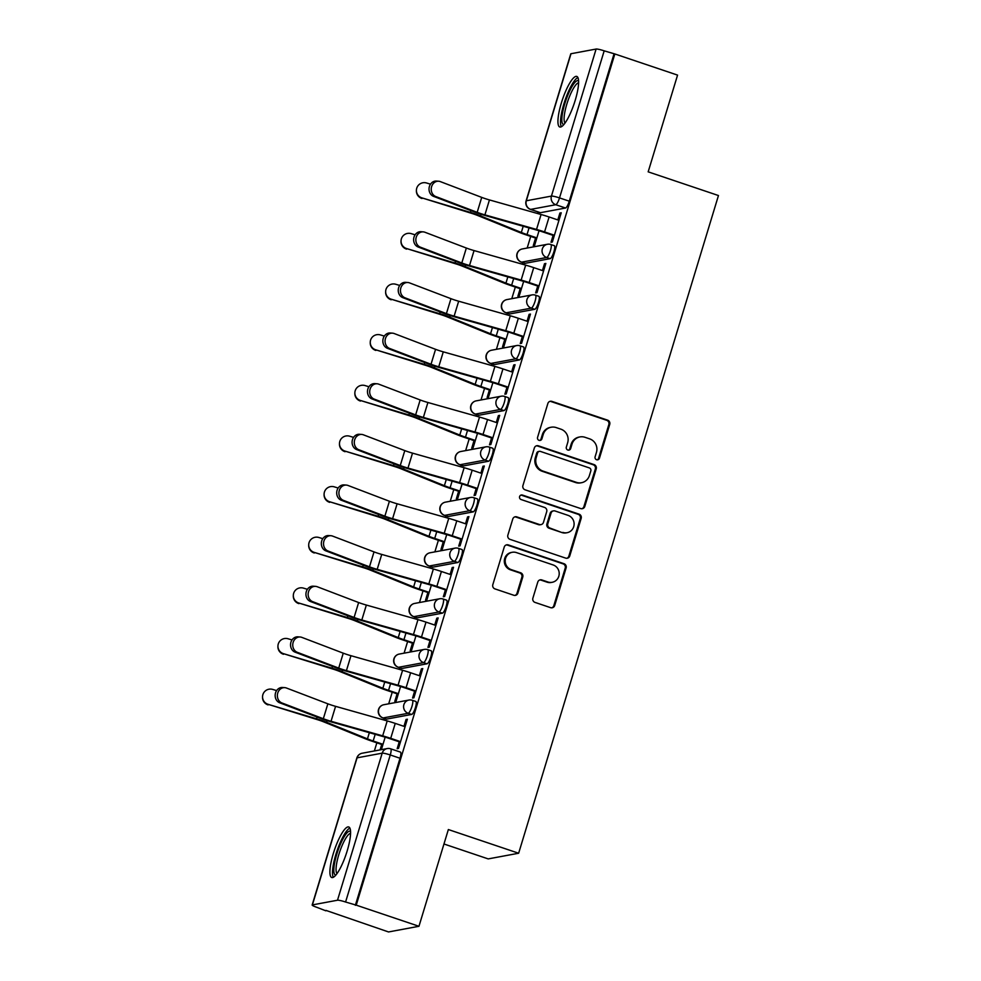 <?xml version="1.0" encoding="UTF-8"?>
<svg xmlns="http://www.w3.org/2000/svg" width="981" height="981" viewBox="0 0 981 981"><rect width="100%" height="100%" fill="white"/><g stroke="black" fill="none" stroke-linecap="round" stroke-linejoin="round"><path stroke-width="1.47" d="M596.595 459.733A2.354 2.269 79.5 0 0 599.44 458.237L609.728 424.381A3.36 3.237 79.5 0 0 607.607 420.15L551.911 401.376A3.36 3.237 79.5 0 0 547.852 403.522L537.563 437.379A2.354 2.269 79.5 0 0 540.163 440.42A2.354 2.269 79.5 0 0 541.904 438.838L543.229 434.46A10.742 10.362 79.5 0 1 556.227 427.593L560.874 429.163A10.742 10.362 79.5 0 1 567.668 442.689L566.344 447.078A2.354 2.269 79.5 0 0 568.931 450.12A2.354 2.269 79.5 0 0 570.672 448.538L571.997 444.148A10.742 10.362 79.5 0 1 584.995 437.293L589.642 438.863A10.742 10.362 79.5 0 1 596.448 452.388L595.111 456.766A2.354 2.269 79.5 0 0 596.595 459.733M597.257 459.844A2.354 2.269 79.5 0 0 598.557 458.397L608.845 424.54A3.36 3.237 79.5 0 0 606.712 420.309L551.028 401.548A3.36 3.237 79.5 0 0 549.9 401.376M539.709 440.457A2.354 2.269 79.5 0 0 541.009 438.998L542.346 434.62L543.229 434.46M568.49 450.156A2.354 2.269 79.5 0 0 569.789 448.697L571.114 444.319L571.997 444.148M575.185 100.418A26.671 6.193 -71.4 0 0 576.791 76.432A26.671 6.193 -71.4 0 0 561.353 102.993A26.671 6.193 -71.4 0 0 559.746 126.978A26.671 6.193 -71.4 0 0 575.185 100.418M347.164 850.956A26.671 6.193 -71.4 0 0 348.758 826.971A26.671 6.193 -71.4 0 0 333.319 853.531A26.671 6.193 -71.4 0 0 331.725 877.517A26.671 6.193 -71.4 0 0 347.164 850.956M532.879 598.177A3.36 3.237 79.5 0 0 535.013 602.408L550.635 607.668A3.36 3.237 79.5 0 0 554.694 605.522L566.111 567.925A3.36 3.237 79.5 0 0 563.989 563.695L508.305 544.921A3.36 3.237 79.5 0 0 504.246 547.067L492.818 584.676A3.36 3.237 79.5 0 0 494.939 588.894L513.811 595.259A3.36 3.237 79.5 0 0 517.882 593.113L522.763 577.024A3.36 3.237 79.5 0 0 520.641 572.794L511.285 569.642A8.976 8.657 79.5 0 1 512.229 552.291A8.976 8.657 79.5 0 1 516.46 552.597L553.125 564.946A8.976 8.657 79.5 0 1 552.18 582.297A8.976 8.657 79.5 0 1 547.938 582.003L541.831 579.943A3.36 3.237 79.5 0 0 537.772 582.076L532.879 598.177M614.842 53.967L677.564 75.108L648.171 171.847L718.46 195.538L518.642 853.237L448.354 829.546L418.961 926.285L356.238 905.144L614.842 53.967L604.186 50.84L559.513 197.904A6.842 1.594 108.6 0 1 555.761 204.722L530.66 209.394A6.842 1.594 108.6 0 1 530.451 209.382L540.212 212.681A6.842 1.594 -71.4 0 0 540.433 212.693L530.66 209.394A6.842 6.597 79.5 0 1 526.331 200.774L551.432 196.102L596.105 49.05A6.842 0.858 16.9 0 1 604.186 50.84M580.74 508.575A3.36 3.237 79.5 0 0 584.799 506.429L596.227 468.832A3.36 3.237 79.5 0 0 594.094 464.602L538.41 445.828A3.36 3.237 79.5 0 0 534.351 447.974L522.922 485.57A3.36 3.237 79.5 0 0 525.056 489.801L580.74 508.575M581.169 518.373L569.753 555.969A3.36 3.237 79.5 0 1 565.681 558.115L509.997 539.354A3.36 3.237 79.5 0 1 507.876 535.123L512.756 519.035A3.36 3.237 79.5 0 1 516.828 516.889L539.403 524.492A3.36 3.237 79.5 0 0 543.474 522.358L546.711 511.677A3.36 3.237 79.5 0 0 544.59 507.447L521.07 499.525A2.354 2.269 79.5 0 1 521.316 494.988A2.354 2.269 79.5 0 1 522.432 495.062L579.048 514.142A3.36 3.237 79.5 0 1 581.169 518.373L580.286 518.544L568.857 556.141L569.753 555.969M418.961 926.285L388.537 931.95L325.937 910.393M538.128 211.982L537.662 213.539M530.709 236.421L527.177 248.034M522.75 262.614L522.272 264.183M515.319 287.065L511.788 298.678M507.361 313.258L506.883 314.827M499.93 337.697L496.411 349.322M491.971 363.902L491.506 365.459M484.553 388.341L481.021 399.966M476.594 414.546L476.116 416.103M469.163 438.985L465.632 450.61M461.205 465.19L460.727 466.748M453.774 489.629L450.242 501.242M445.815 515.834L445.337 517.392M438.384 540.273L434.865 551.886M430.426 566.466L429.96 568.036M423.007 590.918L419.476 602.53M415.049 617.11L414.571 618.68M407.618 641.549L404.086 653.174M399.659 667.754L399.181 669.312M392.228 692.194L388.697 703.818M384.27 718.399L383.792 719.956M376.851 742.838L374.374 750.956M443.964 843.991L488.207 858.902L518.642 853.237M356.238 905.144L345.582 902.017A6.842 0.858 -163.1 0 0 337.501 900.227L312.399 904.899A6.842 0.858 -163.1 0 0 312.154 905.034A6.842 0.858 -163.1 0 0 316.924 907.351L325.815 910.809M613.959 54.139L569.274 201.191A6.842 1.594 108.6 0 1 565.534 208.021L540.433 212.693M571.003 53.722L526.331 200.774A6.842 0.858 -163.1 0 0 526.086 200.921L570.77 53.857A6.842 0.858 16.9 0 1 571.003 53.722L596.105 49.05M535.565 238.052L533.284 245.569L534.62 245.324L539.047 230.743M553.112 235.403L551.028 242.258L552.352 242.013L561.23 212.803L559.906 213.049L561.046 213.429M537.723 286.047L535.638 292.902L536.975 292.657L545.853 263.435L544.516 263.693L545.657 264.073M520.175 288.696L517.894 296.213L519.231 295.955L523.658 281.388M522.333 336.691L520.261 343.546L521.585 343.301L530.463 314.079L529.127 314.325L530.267 314.717M504.798 339.34L502.517 346.845L503.842 346.6L508.268 332.032M506.956 387.323L504.872 394.19L506.196 393.945L515.074 364.724L513.75 364.969L514.89 365.361M489.409 389.984L487.128 397.489L488.452 397.244L492.879 382.676M491.567 437.967L489.482 444.834L490.819 444.577L499.685 415.368L498.36 415.613L499.501 415.993M474.019 440.628L471.738 448.133L473.075 447.888L477.502 433.308M476.177 488.612L474.093 495.466L475.429 495.221L484.307 466.012L482.971 466.257L484.111 466.637M458.63 491.26L456.349 498.777L457.686 498.532L462.112 483.952M460.8 539.256L458.716 546.11L460.04 545.865L468.918 516.644L467.581 516.901L468.722 517.281M443.253 541.904L440.972 549.421L442.296 549.164L446.723 534.596M445.411 589.9L443.326 596.755L444.651 596.509L453.529 567.288L452.204 567.533L453.345 567.925M427.863 592.549L425.582 600.053L426.907 599.808L431.346 585.24M430.021 640.544L427.937 647.399L429.273 647.153L438.151 617.932L436.815 618.177L437.955 618.57M412.474 643.193L410.193 650.697L411.53 650.452L415.956 635.884M414.632 691.176L412.547 698.043L413.884 697.798L422.762 668.576L421.425 668.821L422.566 669.201M397.097 693.837L394.803 701.341L396.14 701.096L400.567 686.528M399.255 741.82L397.17 748.687L398.494 748.429L407.373 719.22L406.048 719.465L407.176 719.846M412.155 700.287A6.842 1.594 108.6 0 1 412.363 700.299L415.834 701.464A6.842 1.594 -71.4 0 1 415.282 708.037A6.842 1.594 -71.4 0 1 411.677 714.438L386.563 719.11L383.105 717.945A6.842 1.594 108.6 0 1 382.884 717.933L386.355 719.098A6.842 1.594 -71.4 0 0 386.563 719.11M427.532 649.643A6.842 1.594 108.6 0 1 427.753 649.655L431.211 650.82A6.842 1.594 -71.4 0 1 430.671 657.393A6.842 1.594 -71.4 0 1 427.054 663.794L401.952 668.466L398.482 667.301A6.842 1.594 108.6 0 1 398.274 667.288L401.744 668.453A6.842 1.594 -71.4 0 0 401.952 668.466M442.921 598.999A6.842 1.594 108.6 0 1 443.13 599.011L446.6 600.176A6.842 1.594 -71.4 0 1 446.061 606.749A6.842 1.594 -71.4 0 1 442.443 613.15L417.342 617.822L413.872 616.657A6.842 1.594 108.6 0 1 413.663 616.644L417.121 617.809A6.842 1.594 -71.4 0 0 417.342 617.822M458.311 548.354A6.842 1.594 108.6 0 1 458.519 548.367L461.99 549.532A6.842 1.594 -71.4 0 1 461.45 556.104A6.842 1.594 -71.4 0 1 457.833 562.505L432.719 567.177L429.261 566.012A6.842 1.594 108.6 0 1 429.04 566L432.511 567.177A6.842 1.594 -71.4 0 0 432.719 567.177M473.688 497.71A6.842 1.594 108.6 0 1 473.909 497.723L477.379 498.9A6.842 1.594 -71.4 0 1 476.827 505.46A6.842 1.594 -71.4 0 1 473.222 511.874L448.109 516.546L444.638 515.368A6.842 1.594 108.6 0 1 444.43 515.356L447.9 516.533A6.842 1.594 -71.4 0 0 448.109 516.546M489.078 447.066A6.842 1.594 108.6 0 1 489.298 447.078L492.756 448.256A6.842 1.594 -71.4 0 1 492.217 454.816A6.842 1.594 -71.4 0 1 488.599 461.229L463.498 465.901L460.028 464.736A6.842 1.594 108.6 0 1 459.819 464.724L463.29 465.889A6.842 1.594 -71.4 0 0 463.498 465.901M504.467 396.434A6.842 1.594 108.6 0 1 504.675 396.447L508.146 397.612A6.842 1.594 -71.4 0 1 507.606 404.184A6.842 1.594 -71.4 0 1 503.989 410.585L478.887 415.257L475.417 414.092A6.842 1.594 108.6 0 1 475.209 414.08L478.667 415.245A6.842 1.594 -71.4 0 0 478.887 415.257M519.856 345.79A6.842 1.594 108.6 0 1 520.065 345.803L523.535 346.967A6.842 1.594 -71.4 0 1 522.996 353.54A6.842 1.594 -71.4 0 1 519.378 359.941L494.265 364.613L490.807 363.448A6.842 1.594 108.6 0 1 490.586 363.436L494.056 364.601A6.842 1.594 -71.4 0 0 494.265 364.613M535.234 295.146A6.842 1.594 108.6 0 1 535.454 295.158L538.912 296.323A6.842 1.594 -71.4 0 1 538.373 302.896A6.842 1.594 -71.4 0 1 534.755 309.297L509.654 313.969L506.184 312.804A6.842 1.594 108.6 0 1 505.975 312.792L509.446 313.957A6.842 1.594 -71.4 0 0 509.654 313.969M550.623 244.502A6.842 1.594 108.6 0 1 550.832 244.514L554.302 245.679A6.842 1.594 -71.4 0 1 553.762 252.252A6.842 1.594 -71.4 0 1 550.145 258.653L525.043 263.337L521.573 262.16A6.842 1.594 108.6 0 1 521.365 262.148L524.835 263.325A6.842 1.594 -71.4 0 0 525.043 263.337M381.707 744.481L380.052 749.901M559.906 213.049L557.809 219.928M355.355 905.316L400.027 758.252A6.842 1.594 -71.4 0 0 400.444 752.108L390.671 748.81A6.842 1.594 108.6 0 1 390.266 754.965L345.582 902.017M544.516 263.693L542.432 270.56M529.127 314.325L527.042 321.204M513.75 364.969L511.653 371.848M498.36 415.613L496.276 422.492M482.971 466.257L480.886 473.136M467.581 516.901L465.497 523.768M452.204 567.533L450.107 574.412M436.815 618.177L434.73 625.056M421.425 668.821L419.341 675.701M406.048 719.465L403.951 726.345M381.388 749.656L385.177 737.16M579.943 436.925L579.048 437.097A10.742 10.362 79.5 0 0 571.114 444.319M551.163 427.238L550.28 427.397A10.742 10.362 79.5 0 0 542.346 434.62M581.868 508.734A3.36 3.237 79.5 0 0 583.916 506.588L595.332 468.992A3.36 3.237 79.5 0 0 593.211 464.761L537.527 445.999A3.36 3.237 79.5 0 0 536.386 445.828M590.832 470.868A2.354 2.269 79.5 0 0 589.336 467.912L540.457 451.432A2.354 2.269 79.5 0 0 537.613 452.94L536.215 457.563A10.742 10.362 79.5 0 0 543.008 471.088L576.423 482.358A10.742 10.362 79.5 0 0 589.422 475.491L590.832 470.868M539.354 451.358L538.459 451.518A2.354 2.269 79.5 0 0 536.73 453.099L537.613 452.94M581.488 482.713L580.605 482.885A10.742 10.362 79.5 0 1 575.54 482.517L542.125 471.26A10.742 10.362 79.5 0 1 535.319 457.722L536.73 453.099M566.822 558.287A3.36 3.237 79.5 0 0 568.857 556.141M540.985 524.614L540.102 524.774A3.36 3.237 79.5 0 1 538.52 524.663L515.932 517.048A3.36 3.237 79.5 0 0 514.804 516.889M580.286 518.544A3.36 3.237 79.5 0 0 578.152 514.314L521.536 495.233A2.354 2.269 79.5 0 0 520.886 495.111M562.836 532.401A8.976 8.657 79.5 0 0 574.093 524.492A8.976 8.657 79.5 0 0 568.024 515.344L555.099 510.991A3.36 3.237 79.5 0 0 551.04 513.137L547.803 523.817A3.36 3.237 79.5 0 0 549.924 528.048L561.954 532.56A8.976 8.657 79.5 0 0 566.184 532.867L567.079 532.695M553.517 510.88L552.634 511.052A3.36 3.237 79.5 0 0 550.157 513.308L551.04 513.137M561.954 532.56L549.041 528.207A3.36 3.237 79.5 0 1 546.908 523.977L550.157 513.308M552.18 582.297L551.285 582.469A8.976 8.657 79.5 0 1 547.055 582.162L540.948 580.102A3.36 3.237 79.5 0 0 539.808 579.943M512.229 552.291L511.346 552.45A8.976 8.657 79.5 0 0 510.39 569.802L511.285 569.642M514.951 595.418A3.36 3.237 79.5 0 0 516.987 593.284L521.88 577.184A3.36 3.237 79.5 0 0 519.758 572.965L510.39 569.802M551.763 607.828A3.36 3.237 79.5 0 0 553.811 605.694L565.228 568.085A3.36 3.237 79.5 0 0 563.106 563.867L507.41 545.093A3.36 3.237 79.5 0 0 506.282 544.933M421.989 198.493A7.86 7.799 -178.4 0 1 416.398 190.804L416.41 190.228A7.86 7.799 1.6 0 0 422.014 197.917L470.402 212.975A12.655 1.582 -163.1 0 1 477.857 215.562L518.691 232.141A21.545 2.698 16.9 0 0 525.877 234.79L536.705 238.444M430.487 184.17L426.539 182.981A7.86 7.799 1.6 0 0 416.41 190.228M536.877 237.893L527.03 234.569A17.094 2.134 16.9 0 1 521.328 232.472L480.494 215.894A17.094 2.134 -163.1 0 0 470.414 212.399L422.014 197.917M558.949 220.308L549.102 216.985A21.545 2.698 -163.1 0 0 541.071 214.508L489.445 199.928A12.655 1.582 16.9 0 1 481.72 197.389L440.322 181.608A7.86 6.818 94.2 0 0 438.63 181.227A7.86 6.818 94.2 0 0 431.382 187.579A7.86 6.818 94.2 0 0 435.785 196.543L433.577 196.372A7.86 6.818 -85.8 0 1 429.175 187.42A7.86 6.818 -85.8 0 1 436.422 181.068L438.63 181.227M554.253 235.783L543.413 232.141A17.094 2.134 -163.1 0 0 537.036 230.167L485.411 215.587A17.094 2.134 16.9 0 1 474.976 212.166L433.577 196.372M554.412 235.244L544.565 231.921A21.545 2.698 -163.1 0 0 536.533 229.431L484.908 214.864A12.655 1.582 16.9 0 1 477.183 212.325L435.785 196.543M406.6 249.137A7.86 7.799 -178.4 0 1 401.008 241.449L401.033 240.872A7.86 7.799 1.6 0 0 406.625 248.561L455.012 263.619A12.655 1.582 -163.1 0 1 462.468 266.194L503.302 282.786A21.545 2.698 16.9 0 0 510.488 285.434L521.316 289.088M415.11 234.802L411.162 233.625A7.86 7.799 1.6 0 0 401.033 240.872M521.487 288.537L511.641 285.213A17.094 2.134 16.9 0 1 505.938 283.117L465.104 266.525A17.094 2.134 -163.1 0 0 455.037 263.043L406.625 248.561M391.223 299.781A7.86 7.799 -178.4 0 1 385.631 292.093L385.643 291.516A7.86 7.799 1.6 0 0 391.235 299.205L439.635 314.263A12.655 1.582 -163.1 0 1 447.091 316.838L487.913 333.43A21.545 2.698 16.9 0 0 495.098 336.078L505.938 339.72M399.721 285.446L395.772 284.269A7.86 7.799 1.6 0 0 385.643 291.516M506.098 339.181L496.251 335.858A17.094 2.134 16.9 0 1 490.549 333.761L449.715 317.17A17.094 2.134 -163.1 0 0 439.647 313.687L391.235 299.205M563.903 124.489A23.078 5.359 108.6 0 1 562.027 122.085A23.078 5.359 108.6 0 1 567.631 95.648A23.078 5.359 108.6 0 1 578.594 80.92M578.606 82.784A21.374 4.966 -71.4 0 0 568.661 98.701A21.374 4.966 -71.4 0 0 564.259 121.178A21.374 4.966 -71.4 0 0 565.044 123.017M577.907 77.56A26.499 6.156 -71.4 0 0 565.792 98.186A26.499 6.156 -71.4 0 0 560.74 124.979A26.499 6.156 -71.4 0 0 561.328 126.757M335.87 875.027A23.078 5.359 108.6 0 1 334.006 872.624A23.078 5.359 108.6 0 1 339.598 846.186A23.078 5.359 108.6 0 1 350.56 831.459M350.573 833.323A21.374 4.966 -71.4 0 0 340.628 849.239A21.374 4.966 -71.4 0 0 336.225 871.717A21.374 4.966 -71.4 0 0 337.01 873.556M349.874 828.099A26.499 6.156 -71.4 0 0 337.771 848.724A26.499 6.156 -71.4 0 0 332.706 875.518A26.499 6.156 -71.4 0 0 333.295 877.296M543.572 270.952L533.725 267.629A21.545 2.698 -163.1 0 0 525.681 265.14L474.056 250.572A12.655 1.582 16.9 0 1 466.343 248.034L424.932 232.252A7.86 6.818 94.2 0 0 423.24 231.872A7.86 6.818 94.2 0 0 415.993 238.224A7.86 6.818 94.2 0 0 420.395 247.175L418.188 247.016A7.86 6.818 -85.8 0 1 413.786 238.064A7.86 6.818 -85.8 0 1 421.033 231.712L423.24 231.872M538.863 286.427L528.036 282.773A17.094 2.134 -163.1 0 0 521.647 280.799L470.022 266.231A17.094 2.134 16.9 0 1 459.599 262.81L418.188 247.016M539.035 285.876L529.188 282.565A21.545 2.698 -163.1 0 0 521.144 280.076L469.519 265.495A12.655 1.582 16.9 0 1 461.806 262.969L420.395 247.175M528.183 321.596L518.336 318.273A21.545 2.698 -163.1 0 0 510.292 315.784L458.667 301.216A12.655 1.582 16.9 0 1 450.953 298.678L409.555 282.896A7.86 6.818 94.2 0 0 407.863 282.516A7.86 6.818 94.2 0 0 400.604 288.868A7.86 6.818 94.2 0 0 405.018 297.819L402.811 297.66A7.86 6.818 -85.8 0 1 398.396 288.708A7.86 6.818 -85.8 0 1 405.656 282.344L407.863 282.516M523.474 337.072L512.646 333.417A17.094 2.134 -163.1 0 0 506.27 331.443L454.632 316.875A17.094 2.134 16.9 0 1 444.209 313.454L402.811 297.66M523.646 336.52L513.799 333.209A21.545 2.698 -163.1 0 0 505.755 330.72L454.129 316.14A12.655 1.582 16.9 0 1 446.416 313.613L405.018 297.819M375.833 350.425A7.86 7.799 -178.4 0 1 370.242 342.725L370.254 342.148A7.86 7.799 1.6 0 0 375.846 349.849L424.246 364.907A12.655 1.582 -163.1 0 1 431.701 367.483L472.523 384.074A21.545 2.698 16.9 0 0 479.709 386.71L490.549 390.364M384.331 336.091L380.383 334.913A7.86 7.799 1.6 0 0 370.254 342.148M490.708 389.825L480.862 386.502A17.094 2.134 16.9 0 1 475.16 384.405L434.338 367.814A17.094 2.134 -163.1 0 0 424.258 364.331L375.846 349.849M360.444 401.057A7.86 7.799 -178.4 0 1 354.852 393.369L354.864 392.792A7.86 7.799 1.6 0 0 360.468 400.481L408.856 415.539A12.655 1.582 -163.1 0 1 416.312 418.127L457.146 434.718A21.545 2.698 16.9 0 0 464.332 437.354L475.16 441.009M368.942 386.735L365.006 385.558A7.86 7.799 1.6 0 0 354.864 392.792M475.331 440.457L465.485 437.146A17.094 2.134 16.9 0 1 459.782 435.049L418.948 418.458A17.094 2.134 -163.1 0 0 408.869 414.963L360.468 400.481M345.054 451.701A7.86 7.799 -178.4 0 1 339.463 444.013L339.487 443.437A7.86 7.799 1.6 0 0 345.079 451.125L393.467 466.183A12.655 1.582 -163.1 0 1 400.922 468.771L441.757 485.35A21.545 2.698 16.9 0 0 448.942 487.998L459.77 491.653M353.565 437.379L349.616 436.189A7.86 7.799 1.6 0 0 339.487 443.437M459.942 491.101L450.095 487.79A17.094 2.134 16.9 0 1 444.393 485.681L403.559 469.102A17.094 2.134 -163.1 0 0 393.491 465.607L345.079 451.125M512.793 372.228L502.946 368.917A21.545 2.698 -163.1 0 0 494.915 366.428L443.277 351.848A12.655 1.582 16.9 0 1 435.564 349.322L394.166 333.528A7.86 6.818 94.2 0 0 392.474 333.16A7.86 6.818 94.2 0 0 385.214 339.512A7.86 6.818 94.2 0 0 389.629 348.463L387.421 348.304A7.86 6.818 -85.8 0 1 383.007 339.34A7.86 6.818 -85.8 0 1 390.266 332.988L392.474 333.16M508.097 387.716L497.257 384.062A17.094 2.134 -163.1 0 0 490.88 382.087L439.255 367.507A17.094 2.134 16.9 0 1 428.82 364.086L387.421 348.304M508.256 387.164L498.409 383.841A21.545 2.698 -163.1 0 0 490.377 381.364L438.74 366.784A12.655 1.582 16.9 0 1 431.027 364.258L389.629 348.463M497.404 422.872L487.557 419.561A21.545 2.698 -163.1 0 0 479.525 417.072L427.9 402.492A12.655 1.582 16.9 0 1 420.175 399.966L378.776 384.172A7.86 6.818 94.2 0 0 377.084 383.792A7.86 6.818 94.2 0 0 369.837 390.156A7.86 6.818 94.2 0 0 374.239 399.108L372.032 398.948A7.86 6.818 -85.8 0 1 367.63 389.984A7.86 6.818 -85.8 0 1 374.877 383.632L377.084 383.792M492.707 438.36L481.867 434.706A17.094 2.134 -163.1 0 0 475.491 432.731L423.866 418.151A17.094 2.134 16.9 0 1 413.43 414.73L372.032 398.948M492.867 437.808L483.02 434.485A21.545 2.698 -163.1 0 0 474.988 432.008L423.363 417.428A12.655 1.582 16.9 0 1 415.637 414.889L374.239 399.108M482.027 473.516L472.18 470.193A21.545 2.698 -163.1 0 0 464.136 467.716L412.51 453.136A12.655 1.582 16.9 0 1 404.797 450.598L363.387 434.816A7.86 6.818 94.2 0 0 361.695 434.436A7.86 6.818 94.2 0 0 354.448 440.788A7.86 6.818 94.2 0 0 358.85 449.752L356.643 449.58A7.86 6.818 -85.8 0 1 352.24 440.628A7.86 6.818 -85.8 0 1 359.487 434.276L361.695 434.436M477.318 488.992L466.49 485.35A17.094 2.134 -163.1 0 0 460.101 483.375L408.476 468.795A17.094 2.134 16.9 0 1 398.053 465.374L356.643 449.58M477.489 488.452L467.643 485.129A21.545 2.698 -163.1 0 0 459.599 482.64L407.973 468.072A12.655 1.582 16.9 0 1 400.26 465.534L358.85 449.752M329.677 502.346A7.86 7.799 -178.4 0 1 324.086 494.657L324.098 494.081A7.86 7.799 1.6 0 0 329.69 501.769L378.09 516.828A12.655 1.582 -163.1 0 1 385.545 519.415L426.367 535.994A21.545 2.698 16.9 0 0 433.553 538.643L444.393 542.297M338.175 488.023L334.227 486.834A7.86 7.799 1.6 0 0 324.098 494.081M444.552 541.745L434.706 538.422A17.094 2.134 16.9 0 1 429.004 536.325L388.182 519.746A17.094 2.134 -163.1 0 0 378.102 516.251L329.69 501.769M466.637 524.161L456.79 520.837A21.545 2.698 -163.1 0 0 448.746 518.348L397.121 503.78A12.655 1.582 16.9 0 1 389.408 501.242L348.01 485.46A7.86 6.818 94.2 0 0 346.318 485.08A7.86 6.818 94.2 0 0 339.058 491.432A7.86 6.818 94.2 0 0 343.473 500.396L341.265 500.224A7.86 6.818 -85.8 0 1 336.851 491.273A7.86 6.818 -85.8 0 1 344.11 484.921L346.318 485.08M461.928 539.636L451.101 535.982A17.094 2.134 -163.1 0 0 444.724 534.02L393.087 519.44A17.094 2.134 16.9 0 1 382.664 516.018L341.265 500.224M462.1 539.096L452.253 535.773A21.545 2.698 -163.1 0 0 444.221 533.284L392.584 518.716A12.655 1.582 16.9 0 1 384.871 516.178L343.473 500.396M314.288 552.99A7.86 7.799 -178.4 0 1 308.696 545.301L308.708 544.725A7.86 7.799 1.6 0 0 314.3 552.413L362.7 567.472A12.655 1.582 -163.1 0 1 370.156 570.047L410.99 586.638A21.545 2.698 16.9 0 0 418.164 589.287L429.004 592.929M322.786 538.655L318.837 537.478A7.86 7.799 1.6 0 0 308.708 544.725M429.163 592.389L419.316 589.066A17.094 2.134 16.9 0 1 413.614 586.969L372.792 570.378A17.094 2.134 -163.1 0 0 362.712 566.895L314.3 552.413M451.248 574.805L441.401 571.482A21.545 2.698 -163.1 0 0 433.369 568.992L381.732 554.424A12.655 1.582 16.9 0 1 374.019 551.886L332.62 536.104A7.86 6.818 94.2 0 0 330.928 535.724A7.86 6.818 94.2 0 0 323.669 542.076A7.86 6.818 94.2 0 0 328.083 551.028L325.876 550.868A7.86 6.818 -85.8 0 1 321.474 541.917A7.86 6.818 -85.8 0 1 328.721 535.565L330.928 535.724M446.551 590.28L435.711 586.626A17.094 2.134 -163.1 0 0 429.335 584.651L377.71 570.084A17.094 2.134 16.9 0 1 367.274 566.662L325.876 550.868M446.711 589.728L436.864 586.417A21.545 2.698 -163.1 0 0 428.832 583.928L377.195 569.348A12.655 1.582 16.9 0 1 369.481 566.822L328.083 551.028M298.898 603.634A7.86 7.799 -178.4 0 1 293.307 595.933L293.319 595.369A7.86 7.799 1.6 0 0 298.923 603.057L347.311 618.116A12.655 1.582 -163.1 0 1 354.766 620.691L395.601 637.282A21.545 2.698 16.9 0 0 402.786 639.919L413.614 643.573M307.396 589.299L303.46 588.122A7.86 7.799 1.6 0 0 293.319 595.369M413.786 643.033L403.939 639.71A17.094 2.134 16.9 0 1 398.237 637.613L357.403 621.022A17.094 2.134 -163.1 0 0 347.335 617.54L298.923 603.057M435.858 625.437L426.012 622.126A21.545 2.698 -163.1 0 0 417.98 619.636L366.354 605.056A12.655 1.582 16.9 0 1 358.629 602.53L317.231 586.736A7.86 6.818 94.2 0 0 315.539 586.368A7.86 6.818 94.2 0 0 308.292 592.72A7.86 6.818 94.2 0 0 312.694 601.672L310.486 601.512A7.86 6.818 -85.8 0 1 306.084 592.561A7.86 6.818 -85.8 0 1 313.331 586.197L315.539 586.368M431.162 640.924L420.322 637.27A17.094 2.134 -163.1 0 0 413.945 635.296L362.32 620.728A17.094 2.134 16.9 0 1 351.885 617.294L310.486 601.512M431.321 640.372L421.474 637.061A21.545 2.698 -163.1 0 0 413.442 634.572L361.817 619.992A12.655 1.582 16.9 0 1 354.092 617.466L312.694 601.672M283.521 654.266A7.86 7.799 -178.4 0 1 277.917 646.577L277.942 646.001A7.86 7.799 1.6 0 0 283.534 653.689L331.921 668.76A12.655 1.582 -163.1 0 1 339.377 671.335L380.211 687.926A21.545 2.698 16.9 0 0 387.397 690.563L398.225 694.217M292.019 639.943L288.071 638.766A7.86 7.799 1.6 0 0 277.942 646.001M398.396 693.665L388.55 690.354A17.094 2.134 16.9 0 1 382.848 688.257L342.013 671.666A17.094 2.134 -163.1 0 0 331.946 668.184L283.534 653.689M420.481 676.081L410.634 672.77A21.545 2.698 -163.1 0 0 402.59 670.281L350.965 655.7A12.655 1.582 16.9 0 1 343.252 653.174L301.841 637.38A7.86 6.818 94.2 0 0 300.149 637A7.86 6.818 94.2 0 0 292.902 643.364A7.86 6.818 94.2 0 0 297.304 652.316L295.097 652.157A7.86 6.818 -85.8 0 1 290.695 643.193A7.86 6.818 -85.8 0 1 297.942 636.841L300.149 637M415.772 691.568L404.945 687.914A17.094 2.134 -163.1 0 0 398.568 685.94L346.931 671.36A17.094 2.134 16.9 0 1 336.508 667.938L295.097 652.157M415.944 691.016L406.097 687.693A21.545 2.698 -163.1 0 0 398.053 685.216L346.428 670.636A12.655 1.582 16.9 0 1 338.715 668.098L297.304 652.316M268.132 704.91A7.86 7.799 -178.4 0 1 262.54 697.221L262.552 696.645A7.86 7.799 1.6 0 0 268.144 704.333L316.544 719.392A12.655 1.582 -163.1 0 1 324 721.979L364.822 738.558A21.545 2.698 16.9 0 0 372.007 741.207L382.848 744.861M276.63 690.587L272.681 689.41A7.86 7.799 1.6 0 0 262.552 696.645M383.007 744.309L373.16 740.998A17.094 2.134 16.9 0 1 367.458 738.889L326.636 722.31A17.094 2.134 -163.1 0 0 316.556 718.815L268.144 704.333M405.092 726.725L395.245 723.402A21.545 2.698 -163.1 0 0 387.213 720.925L335.576 706.345A12.655 1.582 16.9 0 1 327.862 703.818L286.464 688.024A7.86 6.818 94.2 0 0 284.772 687.644A7.86 6.818 94.2 0 0 277.513 693.996A7.86 6.818 94.2 0 0 281.927 702.96L279.72 702.801A7.86 6.818 -85.8 0 1 275.305 693.837A7.86 6.818 -85.8 0 1 282.565 687.485L284.772 687.644M400.383 742.2L389.555 738.558A17.094 2.134 -163.1 0 0 383.179 736.584L331.541 722.004A17.094 2.134 16.9 0 1 321.118 718.582L279.72 702.801M400.555 741.661L390.708 738.337A21.545 2.698 -163.1 0 0 382.676 735.848L331.038 721.28A12.655 1.582 16.9 0 1 323.325 718.742L281.927 702.96M598.557 458.397L599.44 458.237M541.009 438.998L541.904 438.838M569.789 448.697L570.672 448.538M337.501 900.227L382.185 753.163L357.072 757.835L312.399 904.899M565.534 208.021L555.761 204.722A6.842 6.597 79.5 0 1 551.432 196.102A6.842 0.858 16.9 0 1 559.513 197.904L569.274 201.191M411.677 714.438L408.206 713.273L383.105 717.945A6.842 6.597 -100.5 0 1 378.764 709.324A6.842 6.597 79.5 0 1 383.816 704.726A6.842 6.842 0 0 0 382.884 717.933M427.054 663.794L423.596 662.629L398.482 667.301A6.842 6.597 -100.5 0 1 394.154 658.68A6.842 6.597 79.5 0 1 399.206 654.082A6.842 6.842 0 0 0 398.274 667.288M442.443 613.15L438.973 611.985L413.872 616.657A6.842 6.597 -100.5 0 1 409.543 608.036A6.842 6.597 79.5 0 1 414.595 603.438A6.842 6.842 0 0 0 413.663 616.644M457.833 562.505L454.362 561.34L429.261 566.012A6.842 6.597 -100.5 0 1 424.932 557.392A6.842 6.597 79.5 0 1 429.972 552.793A6.842 6.842 0 0 0 429.04 566M473.222 511.874L469.752 510.696L444.638 515.368A6.842 6.597 -100.5 0 1 440.31 506.76A6.842 6.597 79.5 0 1 445.362 502.162A6.842 6.842 0 0 0 444.43 515.356M488.599 461.229L485.141 460.052L460.028 464.736A6.842 6.597 -100.5 0 1 455.699 456.116A6.842 6.597 79.5 0 1 460.751 451.518A6.842 6.842 0 0 0 459.819 464.724M503.989 410.585L500.518 409.42L475.417 414.092A6.842 6.597 -100.5 0 1 471.088 405.472A6.842 6.597 79.5 0 1 476.141 400.873A6.842 6.842 0 0 0 475.209 414.08M519.378 359.941L515.908 358.776L490.807 363.448A6.842 6.597 -100.5 0 1 486.466 354.828A6.842 6.597 79.5 0 1 491.518 350.229A6.842 6.842 0 0 0 490.586 363.436M534.755 309.297L531.297 308.132L506.184 312.804A6.842 6.597 -100.5 0 1 501.855 304.184A6.842 6.597 79.5 0 1 506.907 299.585A6.842 6.842 0 0 0 505.975 312.792M550.145 258.653L546.675 257.488L521.573 262.16A6.842 6.597 -100.5 0 1 517.245 253.552A6.842 6.597 79.5 0 1 522.297 248.953A6.842 6.842 0 0 0 521.365 262.148M550.832 244.514A6.842 1.594 108.6 0 1 550.292 251.087A6.842 1.594 108.6 0 1 546.675 257.488A6.842 6.597 -100.5 0 1 547.398 244.269A6.842 6.842 0 0 1 550.832 244.514M535.454 295.158A6.842 1.594 108.6 0 1 534.915 301.731A6.842 1.594 108.6 0 1 531.297 308.132A6.842 6.597 -100.5 0 1 532.009 294.913A6.842 6.842 0 0 1 535.454 295.158M520.065 345.803A6.842 1.594 108.6 0 1 519.525 352.375A6.842 1.594 108.6 0 1 515.908 358.776A6.842 6.597 -100.5 0 1 516.631 345.557A6.842 6.842 0 0 1 520.065 345.803M504.675 396.447A6.842 1.594 108.6 0 1 504.136 403.007A6.842 1.594 108.6 0 1 500.518 409.42A6.842 6.597 -100.5 0 1 501.242 396.201A6.842 6.842 0 0 1 504.675 396.447M489.298 447.078A6.842 1.594 108.6 0 1 488.746 453.651A6.842 1.594 108.6 0 1 485.141 460.052A6.842 6.597 -100.5 0 1 485.853 446.846A6.842 6.842 0 0 1 489.298 447.078M473.909 497.723A6.842 1.594 108.6 0 1 473.369 504.295A6.842 1.594 108.6 0 1 469.752 510.696A6.842 6.597 -100.5 0 1 470.475 497.477A6.842 6.842 0 0 1 473.909 497.723M458.519 548.367A6.842 1.594 108.6 0 1 457.98 554.939A6.842 1.594 108.6 0 1 454.362 561.34A6.842 6.597 -100.5 0 1 455.086 548.121A6.842 6.842 0 0 1 458.519 548.367M443.13 599.011A6.842 1.594 108.6 0 1 442.59 605.584A6.842 1.594 108.6 0 1 438.973 611.985A6.842 6.597 -100.5 0 1 439.696 598.766A6.842 6.842 0 0 1 443.13 599.011M427.753 649.655A6.842 1.594 108.6 0 1 427.201 656.215A6.842 1.594 108.6 0 1 423.596 662.629A6.842 6.597 -100.5 0 1 424.307 649.41A6.842 6.842 0 0 1 427.753 649.655M412.363 700.299A6.842 1.594 108.6 0 1 411.824 706.86A6.842 1.594 108.6 0 1 408.206 713.273A6.842 6.597 -100.5 0 1 408.93 700.054A6.842 6.842 0 0 1 412.363 700.299M400.027 758.252L390.266 754.965A6.842 0.858 16.9 0 0 382.185 753.163A6.842 6.597 -100.5 0 1 387.237 748.564L362.124 753.236A6.842 6.842 0 0 0 356.839 757.982L312.154 905.034M390.463 748.797A6.842 1.594 108.6 0 1 390.671 748.81A6.842 6.842 0 0 0 387.237 748.564M356.839 757.982A6.842 0.858 -163.1 0 1 357.072 757.835A6.842 6.597 -100.5 0 1 362.124 753.236M551.028 401.548L551.911 401.376M606.712 420.309L607.607 420.15M608.845 424.54L609.728 424.381M537.527 445.999L538.41 445.828M593.211 464.761L594.094 464.602M595.332 468.992L596.227 468.832M583.916 506.588L584.799 506.429M535.319 457.722L536.215 457.563M542.125 471.26L543.008 471.088M575.54 482.517L576.423 482.358M515.932 517.048L516.828 516.889M538.52 524.663L539.403 524.492M521.536 495.233L522.432 495.062M578.152 514.314L579.048 514.142M546.908 523.977L547.803 523.817M549.041 528.207L549.924 528.048M540.948 580.102L541.831 579.943M547.055 582.162L547.938 582.003M519.758 572.965L520.641 572.794M521.88 577.184L522.763 577.024M516.987 593.284L517.882 593.113M507.41 545.093L508.305 544.921M563.106 563.867L563.989 563.695M565.228 568.085L566.111 567.925M553.811 605.694L554.694 605.522M529.053 227.911L527.03 234.569M470.954 210.633L470.414 212.399M480.984 214.263L480.494 215.894M523.216 226.255L521.328 232.472M544.565 231.921L549.102 216.985M484.908 214.864L489.445 199.928M536.533 229.431L541.071 214.508M477.183 212.325L481.72 197.389M513.664 278.555L511.641 285.213M455.576 261.277L455.037 263.043M465.607 264.895L465.104 266.525M507.827 276.9L505.938 283.117M498.274 329.187L496.251 335.858M440.187 311.909L439.647 313.687M450.218 315.539L449.715 317.17M492.437 327.544L490.549 333.761M529.188 282.565L533.725 267.629M469.519 265.495L474.056 250.572M521.144 280.076L525.681 265.14M461.806 262.969L466.343 248.034M513.799 333.209L518.336 318.273M454.129 316.14L458.667 301.216M505.755 330.72L510.292 315.784M446.416 313.613L450.953 298.678M482.897 379.831L480.862 386.502M424.798 362.553L424.258 364.331M434.828 366.183L434.338 367.814M477.048 378.188L475.16 384.405M467.508 430.475L465.485 437.146M409.408 413.197L408.869 414.963M419.439 416.827L418.948 418.458M461.671 428.832L459.782 435.049M452.118 481.119L450.095 487.79M394.031 463.841L393.491 465.607M404.062 467.471L403.559 469.102M446.281 479.464L444.393 485.681M498.409 383.841L502.946 368.917M438.74 366.784L443.277 351.848M490.377 381.364L494.915 366.428M431.027 364.258L435.564 349.322M483.02 434.485L487.557 419.561M423.363 417.428L427.9 402.492M474.988 432.008L479.525 417.072M415.637 414.889L420.175 399.966M467.643 485.129L472.18 470.193M407.973 468.072L412.51 453.136M459.599 482.64L464.136 467.716M400.26 465.534L404.797 450.598M436.729 531.763L434.706 538.422M378.641 514.485L378.102 516.251M388.672 518.103L388.182 519.746M430.892 530.108L429.004 536.325M452.253 535.773L456.79 520.837M392.584 518.716L397.121 503.78M444.221 533.284L448.746 518.348M384.871 516.178L389.408 501.242M421.352 582.395L419.316 589.066M363.252 565.13L362.712 566.895M373.283 568.747L372.792 570.378M415.515 580.752L413.614 586.969M436.864 586.417L441.401 571.482M377.195 569.348L381.732 554.424M428.832 583.928L433.369 568.992M369.481 566.822L374.019 551.886M405.962 633.039L403.939 639.71M347.863 615.761L347.335 617.54M357.906 619.391L357.403 621.022M400.125 631.396L398.237 637.613M421.474 637.061L426.012 622.126M361.817 619.992L366.354 605.056M413.442 634.572L417.98 619.636M354.092 617.466L358.629 602.53M390.573 683.683L388.55 690.354M332.485 666.406L331.946 668.184M342.516 670.035L342.013 671.666M384.736 682.04L382.848 688.257M406.097 687.693L410.634 672.77M346.428 670.636L350.965 655.7M398.053 685.216L402.59 670.281M338.715 668.098L343.252 653.174M375.183 734.328L373.16 740.998M317.096 717.05L316.556 718.815M327.127 720.679L326.636 722.31M369.346 732.672L367.458 738.889M390.708 738.337L395.245 723.402M331.038 721.28L335.576 706.345M382.676 735.848L387.213 720.925M323.325 718.742L327.862 703.818M522.297 248.953L547.398 244.269M506.907 299.585L532.009 294.913M491.518 350.229L516.631 345.557M476.141 400.873L501.242 396.201M460.751 451.518L485.853 446.846M445.362 502.162L470.475 497.477M429.972 552.793L455.086 548.121M414.595 603.438L439.696 598.766M399.206 654.082L424.307 649.41M383.816 704.726L408.93 700.054M526.086 200.921A6.842 6.842 0 0 0 530.451 209.382"/></g></svg>
